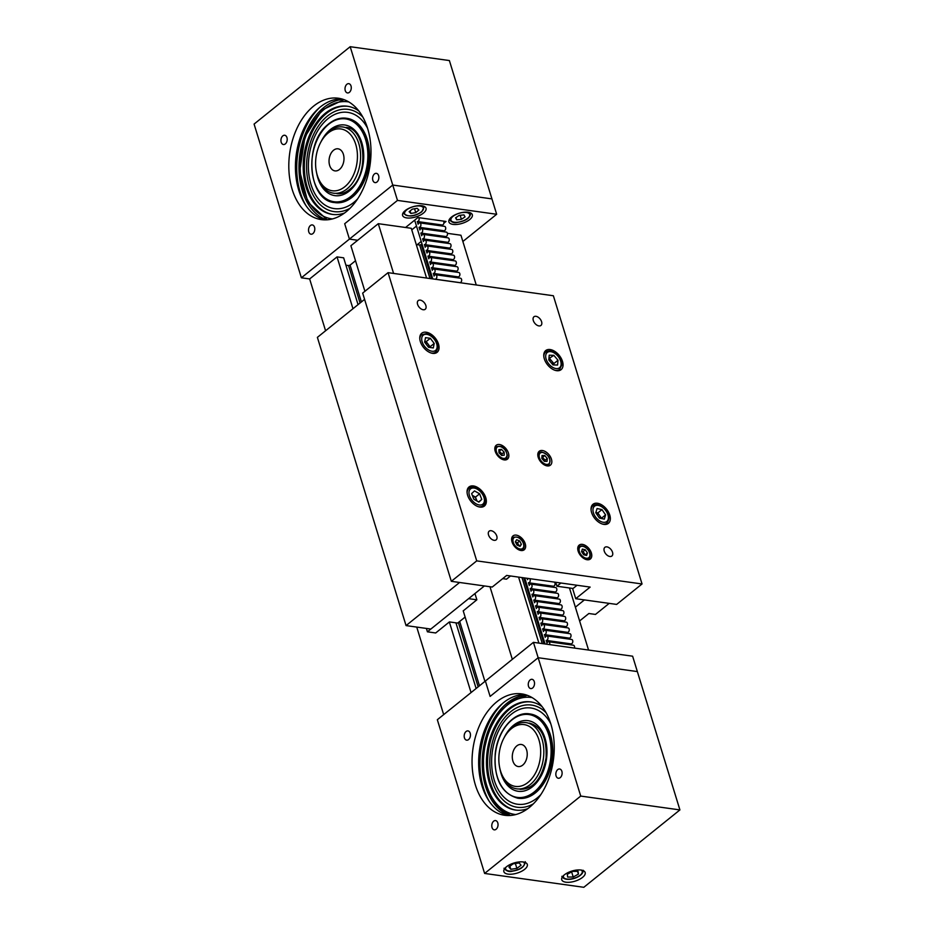 <?xml version="1.0" encoding="UTF-8"?>
<svg xmlns="http://www.w3.org/2000/svg" width="934" height="934" viewBox="0 0 934 934"><rect width="100%" height="100%" fill="white"/><g stroke="black" fill="none" stroke-linecap="round" stroke-linejoin="round"><path stroke-width="1.4" d="M374.487 173.934A4.682 3.106 -82 0 0 372.608 178.966A4.682 3.106 -82 0 0 375.083 182.609A4.682 3.106 -82 0 0 376.974 182.013A4.682 3.106 -82 0 0 378.854 176.981A4.682 3.106 -82 0 0 376.379 173.339A4.682 3.106 -82 0 0 374.487 173.934M310.415 225.526A4.682 3.106 -82 0 0 308.535 230.558A4.682 3.106 -82 0 0 311.01 234.2A4.682 3.106 -82 0 0 312.902 233.593A4.682 3.106 -82 0 0 314.781 228.573A4.682 3.106 -82 0 0 312.306 224.931A4.682 3.106 -82 0 0 310.415 225.526M282.827 135.85A4.682 3.106 -82 0 0 280.947 140.882A4.682 3.106 -82 0 0 283.422 144.525A4.682 3.106 -82 0 0 285.314 143.918A4.682 3.106 -82 0 0 287.193 138.897A4.682 3.106 -82 0 0 284.718 135.255A4.682 3.106 -82 0 0 282.827 135.85M346.899 84.27A4.682 3.106 -82 0 0 345.02 89.29A4.682 3.106 -82 0 0 347.495 92.933A4.682 3.106 -82 0 0 349.386 92.338A4.682 3.106 -82 0 0 351.266 87.306A4.682 3.106 -82 0 0 348.791 83.663A4.682 3.106 -82 0 0 346.899 84.27M326.573 219.852A61.294 40.617 98 0 1 298.985 169.556A61.294 40.617 98 0 1 323.818 107.515A61.294 40.617 98 0 1 343.397 99.424M305.943 205.55A64.633 42.824 98 0 1 319.638 107.527M341.657 98.899A61.294 40.617 -82 0 0 320.257 107.013A61.294 40.617 -82 0 0 295.483 170.397A61.294 40.617 -82 0 0 324.752 219.887M313.649 106.091A61.294 40.617 -82 0 0 289.003 171.926A61.294 40.617 -82 0 0 321.424 219.63A61.294 40.617 -82 0 0 346.152 211.773A61.294 40.617 -82 0 0 370.798 145.938A61.294 40.617 -82 0 0 338.377 98.233A61.294 40.617 -82 0 0 313.649 106.091M462.867 241.486L496.666 214.271L491.938 198.895L392.747 185.049L491.938 198.895L449.382 60.558L350.192 46.7L254.083 124.082L301.378 277.795L349.421 239.104L344.693 223.728L392.747 185.049L350.192 46.7M349.421 239.104L357.687 240.26L349.421 239.104L344.693 223.728L392.747 185.049L397.475 200.413L349.421 239.104M301.378 277.795L309.644 278.951L337.034 256.897L343.642 257.819L358.049 304.636M530.15 679.917A4.682 3.106 -82 0 0 528.27 684.949A4.682 3.106 -82 0 0 530.745 688.591A4.682 3.106 -82 0 0 532.625 687.984A4.682 3.106 -82 0 0 534.517 682.952A4.682 3.106 -82 0 0 532.041 679.31A4.682 3.106 -82 0 0 530.15 679.917M466.078 731.509A4.682 3.106 -82 0 0 464.198 736.529A4.682 3.106 -82 0 0 466.673 740.172A4.682 3.106 -82 0 0 468.564 739.576A4.682 3.106 -82 0 0 470.444 734.544A4.682 3.106 -82 0 0 467.969 730.902A4.682 3.106 -82 0 0 466.078 731.509M493.666 821.173A4.682 3.106 -82 0 0 491.786 826.205A4.682 3.106 -82 0 0 494.261 829.847A4.682 3.106 -82 0 0 496.141 829.24A4.682 3.106 -82 0 0 498.032 824.22A4.682 3.106 -82 0 0 495.557 820.577A4.682 3.106 -82 0 0 493.666 821.173M557.738 769.593A4.682 3.106 -82 0 0 555.847 774.613A4.682 3.106 -82 0 0 558.334 778.255A4.682 3.106 -82 0 0 560.213 777.66A4.682 3.106 -82 0 0 562.105 772.628A4.682 3.106 -82 0 0 559.618 768.986A4.682 3.106 -82 0 0 557.738 769.593M564.346 874.854A12.259 5.289 162.9 0 0 561.731 879.723A12.259 5.289 162.9 0 0 570.172 882.198A12.259 5.289 162.9 0 0 582.536 877.388A12.259 5.289 162.9 0 0 585.163 872.519A12.259 5.289 162.9 0 0 576.71 870.044A12.259 5.289 162.9 0 0 564.346 874.854M506.485 866.775A12.259 5.289 162.9 0 0 503.87 871.644A12.259 5.289 162.9 0 0 512.311 874.119A12.259 5.289 162.9 0 0 524.674 869.309A12.259 5.289 162.9 0 0 527.301 864.44A12.259 5.289 162.9 0 0 518.86 861.965A12.259 5.289 162.9 0 0 506.485 866.775M509.824 815.499A61.294 40.617 98 0 1 482.236 765.203A61.294 40.617 98 0 1 507.057 703.162A61.294 40.617 98 0 1 526.648 695.083M502.877 703.174A64.633 42.824 -82 0 0 489.183 801.209M529.403 807.42A61.294 40.617 98 0 1 504.664 815.277A61.294 40.617 98 0 1 472.242 767.573A61.294 40.617 98 0 1 496.888 701.738A61.294 40.617 98 0 1 521.627 693.88A61.294 40.617 98 0 1 554.049 741.584A61.294 40.617 98 0 1 529.403 807.42M524.908 694.546A61.294 40.617 -82 0 0 503.508 702.66A61.294 40.617 -82 0 0 478.722 766.043A61.294 40.617 -82 0 0 508.003 815.534M533.431 642.347L485.388 681.038L490.117 696.414L538.159 657.723L580.726 796.072L484.618 873.442L437.334 719.729L485.388 681.038L490.117 696.414L538.159 657.723L637.35 671.581L538.159 657.723L533.431 642.347L632.622 656.205L679.917 809.918L583.808 887.3L484.618 873.442M679.917 809.918L580.726 796.072M354.57 172.358A31.207 20.676 -82 0 0 348.522 132.558A31.207 20.676 -82 0 0 320.409 142.925A31.207 20.676 -82 0 0 318.459 147.35A31.207 20.676 -82 0 0 316.381 171.728A31.207 20.676 -82 0 0 333.87 190.886A31.207 20.676 -82 0 0 354.57 172.358M320.409 142.925L320.911 141.945A33.426 22.147 98 0 1 342.79 126.977A33.426 22.147 98 0 1 357.512 173.49A33.426 22.147 98 0 1 333.543 193.198A33.426 22.147 98 0 1 316.603 172.802L316.381 171.728M330.064 155.383A11.138 7.379 -82 0 0 334.967 170.887A11.138 7.379 -82 0 0 342.965 164.326A11.138 7.379 -82 0 0 338.05 148.821A11.138 7.379 -82 0 0 330.064 155.383M519.643 766.534A11.138 7.379 98 0 1 518.218 766.545A11.138 7.379 98 0 1 512.334 755.548A11.138 7.379 98 0 1 519.876 744.48A11.138 7.379 98 0 1 521.3 744.468A11.138 7.379 98 0 1 527.185 755.466A11.138 7.379 98 0 1 519.643 766.534M519.421 786.381A31.207 20.676 -82 0 0 540.681 752.419A31.207 20.676 -82 0 0 520.098 724.621A31.207 20.676 -82 0 0 503.659 738.572A31.207 20.676 -82 0 0 499.632 767.374A31.207 20.676 -82 0 0 519.421 786.381M503.659 738.572L504.162 737.591A33.426 22.147 98 0 1 521.767 722.647A33.426 22.147 98 0 1 526.04 722.624A33.426 22.147 98 0 1 543.693 755.618A33.426 22.147 98 0 1 521.055 788.821A33.426 22.147 98 0 1 516.782 788.845A33.426 22.147 98 0 1 499.842 768.46L499.632 767.374M352.632 194.879A41.832 27.716 98 0 1 314.863 183.461A41.832 27.716 98 0 1 327.005 125.751A41.832 27.716 98 0 1 364.774 137.17A41.832 27.716 98 0 1 352.632 194.879M321.168 141.466A35.655 23.63 98 0 1 328.896 130.842A35.655 23.63 98 0 1 361.096 140.579A35.655 23.63 98 0 1 350.752 189.789A35.655 23.63 98 0 1 316.708 173.339M347.623 106.278A54.604 36.181 -82 0 0 323.584 115.256A54.604 36.181 -82 0 0 304.005 173.584A54.604 36.181 -82 0 0 332.516 214.423M348.849 101.958A59.064 39.135 -82 0 0 321.716 111.508A59.064 39.135 -82 0 0 300.62 175.417A59.064 39.135 -82 0 0 332.516 218.918M358.808 110.948A54.604 36.181 -82 0 0 347.378 106.242A54.604 36.181 -82 0 0 323.082 115.186A54.604 36.181 -82 0 0 303.527 173.689A54.604 36.181 -82 0 0 332.271 214.4A54.604 36.181 -82 0 0 344.553 212.999M357.652 198.86A48.591 32.2 98 0 1 355.854 200.635A48.591 32.2 98 0 1 311.979 187.36A48.591 32.2 98 0 1 326.083 120.323A48.591 32.2 98 0 1 367.529 128.145M350.098 208.224A51.592 34.184 98 0 1 308.874 184.348A51.592 34.184 98 0 1 325.347 117.859A51.592 34.184 98 0 1 362.836 117.065M332.843 214.47A54.604 36.181 98 0 1 304.636 173.432A54.604 36.181 98 0 1 324.238 115.349A54.604 36.181 98 0 1 347.95 106.324M334.781 202.596A42.567 28.207 -82 0 0 354.009 195.661A42.567 28.207 -82 0 0 369.245 149.825A42.567 28.207 -82 0 0 346.561 118.279M495.417 753.668A41.832 27.716 98 0 1 527.838 714.428A41.832 27.716 98 0 1 550.71 758.268A41.832 27.716 98 0 1 518.3 797.508A41.832 27.716 98 0 1 495.417 753.668M504.407 737.113A35.655 23.63 98 0 1 532.894 722.169A35.655 23.63 98 0 1 546.635 757.929A35.655 23.63 98 0 1 524.137 790.981A35.655 23.63 98 0 1 499.959 768.986M515.755 814.565A59.064 39.135 98 0 1 484.034 752.711A59.064 39.135 98 0 1 532.1 697.605M530.874 701.924A54.604 36.181 -82 0 0 487.478 753.026A54.604 36.181 -82 0 0 515.766 810.082M527.803 808.657A54.604 36.181 98 0 1 515.51 810.047A54.604 36.181 98 0 1 486.976 752.956A54.604 36.181 98 0 1 530.617 701.889A54.604 36.181 98 0 1 542.059 706.594M550.78 723.792A48.591 32.2 -82 0 0 516.992 710.552A48.591 32.2 -82 0 0 492.101 753.458A48.591 32.2 -82 0 0 505.761 798.839A48.591 32.2 -82 0 0 540.903 794.507M546.075 712.712A51.592 34.184 -82 0 0 490.303 753.318A51.592 34.184 -82 0 0 533.337 803.87M531.189 701.971A54.604 36.181 -82 0 0 488.12 753.119A54.604 36.181 -82 0 0 516.082 810.117M518.02 798.243A42.567 28.207 -82 0 0 552.344 758.466A42.567 28.207 -82 0 0 529.8 713.926M588.56 650.052L569.471 587.988M476.247 284.975L460.941 235.228L447.398 233.337M426.569 278.04L411.264 228.281L378.282 223.681L350.892 245.735L364.914 291.291M512.322 659.357L489.976 586.715M393.588 273.428L378.282 223.681M538.883 643.106L518.58 577.095M484.933 681.4L463.206 610.813M355.515 260.749L350.075 265.139L361.388 301.939M360.069 303.001L348.557 265.571L350.075 265.139M348.557 265.571L345.919 265.209M471.063 692.573L449.347 621.974M352.97 308.71L337.034 256.897M476.13 688.486L455.932 622.826M443.673 714.627L416.739 627.076M325.581 330.764L309.644 278.951M422.437 248.654L423.487 248.806M429.979 278.507L419.67 245.023L416.272 244.556M419.67 245.023L421.187 244.591L431.695 278.752M421.993 243.937L421.187 244.591M523.694 577.807L544.008 643.83M451.519 217.05A12.259 5.289 162.9 0 0 448.892 221.918A12.259 5.289 162.9 0 0 457.333 224.393A12.259 5.289 162.9 0 0 469.697 219.583A12.259 5.289 162.9 0 0 472.324 214.715A12.259 5.289 162.9 0 0 463.883 212.24A12.259 5.289 162.9 0 0 451.519 217.05M405.228 210.582A12.259 5.289 162.9 0 0 402.601 215.45A12.259 5.289 162.9 0 0 411.042 217.926A12.259 5.289 162.9 0 0 423.406 213.115A12.259 5.289 162.9 0 0 426.032 208.247A12.259 5.289 162.9 0 0 417.591 205.772A12.259 5.289 162.9 0 0 405.228 210.582M416.494 226.063L411.754 229.881M405.566 227.487L417.918 217.54L446.02 221.463L443.872 223.191M421.222 241.439L417.194 244.685M496.666 214.271L397.475 200.413M415.747 212.625L418.911 210.068L417.194 208.34L412.303 209.146L409.127 211.703L410.855 213.442L415.747 212.625L414.556 208.772M410.084 210.932L410.855 213.442M463.953 214.89L459.213 215.38L455.57 217.832L456.668 219.817L461.408 219.338L465.05 216.875L463.953 214.89M460.158 215.275L461.408 219.338M455.979 217.564L456.668 219.817M573.207 877.003L578.415 874.131L578.064 871.329L572.495 871.399L567.288 874.271L567.65 877.073L573.207 877.003L571.631 871.877M577.551 871.34L578.415 874.131M510.793 869.285L508.913 866.997L513.105 863.822L519.187 862.946L521.079 865.246L516.876 868.41L510.793 869.285L509.871 866.273M515.37 863.495L516.876 868.41M508.446 453.13A8.92 5.452 51.2 0 0 502.912 445.892A8.92 5.452 51.2 0 0 496.246 445.261A8.92 5.452 51.2 0 0 495.218 451.285A8.92 5.452 51.2 0 0 500.764 458.524A8.92 5.452 51.2 0 0 507.431 459.154A8.92 5.452 51.2 0 0 508.446 453.13M551.434 459.143A8.92 5.452 51.2 0 0 545.888 451.893A8.92 5.452 51.2 0 0 539.222 451.274A8.92 5.452 51.2 0 0 538.206 457.286A8.92 5.452 51.2 0 0 543.751 464.537A8.92 5.452 51.2 0 0 550.406 465.155A8.92 5.452 51.2 0 0 551.434 459.143M591.374 552.986A8.92 5.452 51.2 0 0 585.84 545.748A8.92 5.452 51.2 0 0 579.173 545.117A8.92 5.452 51.2 0 0 578.146 551.142A8.92 5.452 51.2 0 0 583.692 558.38A8.92 5.452 51.2 0 0 590.358 558.999A8.92 5.452 51.2 0 0 591.374 552.986M525.247 543.751A8.92 5.452 51.2 0 0 519.713 536.501A8.92 5.452 51.2 0 0 513.046 535.882A8.92 5.452 51.2 0 0 512.03 541.895A8.92 5.452 51.2 0 0 517.564 549.134A8.92 5.452 51.2 0 0 524.231 549.764A8.92 5.452 51.2 0 0 525.247 543.751M541.58 321.681A5.569 3.409 51.2 0 0 538.112 317.163A5.569 3.409 51.2 0 0 533.956 316.766A5.569 3.409 51.2 0 0 533.314 320.525A5.569 3.409 51.2 0 0 536.77 325.055A5.569 3.409 51.2 0 0 540.938 325.452A5.569 3.409 51.2 0 0 541.58 321.681M612.517 552.263A5.569 3.409 51.2 0 0 609.05 547.733A5.569 3.409 51.2 0 0 604.882 547.336A5.569 3.409 51.2 0 0 604.251 551.107A5.569 3.409 51.2 0 0 607.707 555.625A5.569 3.409 51.2 0 0 611.875 556.022A5.569 3.409 51.2 0 0 612.517 552.263M496.795 536.093A5.569 3.409 51.2 0 0 493.327 531.563A5.569 3.409 51.2 0 0 489.159 531.177A5.569 3.409 51.2 0 0 488.529 534.937A5.569 3.409 51.2 0 0 491.984 539.467A5.569 3.409 51.2 0 0 496.152 539.852A5.569 3.409 51.2 0 0 496.795 536.093M425.857 305.523A5.569 3.409 51.2 0 0 422.39 300.993A5.569 3.409 51.2 0 0 418.234 300.596A5.569 3.409 51.2 0 0 417.591 304.367A5.569 3.409 51.2 0 0 421.059 308.885A5.569 3.409 51.2 0 0 425.215 309.282A5.569 3.409 51.2 0 0 425.857 305.523M438.501 344.062A12.259 7.507 51.2 0 0 430.889 334.103A12.259 7.507 51.2 0 0 421.724 333.24A12.259 7.507 51.2 0 0 420.323 341.517A12.259 7.507 51.2 0 0 427.935 351.476A12.259 7.507 51.2 0 0 437.1 352.34A12.259 7.507 51.2 0 0 438.501 344.062M485.797 497.775A12.259 7.507 51.2 0 0 478.173 487.828A12.259 7.507 51.2 0 0 469.02 486.964A12.259 7.507 51.2 0 0 467.607 495.242A12.259 7.507 51.2 0 0 475.231 505.201A12.259 7.507 51.2 0 0 484.384 506.053A12.259 7.507 51.2 0 0 485.797 497.775M609.785 515.101A12.259 7.507 51.2 0 0 602.161 505.142A12.259 7.507 51.2 0 0 592.997 504.278A12.259 7.507 51.2 0 0 591.596 512.556A12.259 7.507 51.2 0 0 599.219 522.515A12.259 7.507 51.2 0 0 608.373 523.379A12.259 7.507 51.2 0 0 609.785 515.101M562.49 361.388A12.259 7.507 51.2 0 0 554.878 351.429A12.259 7.507 51.2 0 0 545.713 350.565A12.259 7.507 51.2 0 0 544.312 358.843A12.259 7.507 51.2 0 0 551.924 368.802A12.259 7.507 51.2 0 0 561.089 369.666A12.259 7.507 51.2 0 0 562.49 361.388M642.043 583.972L553.372 295.751L388.065 272.658L362.661 293.101L451.332 581.322L492.241 587.042L506.66 575.437L590.148 587.089L575.729 598.706L616.65 604.415L642.043 583.972L476.725 560.879L451.332 581.322M575.729 598.706L572.565 588.42M476.725 560.879L388.065 272.658M406.057 625.593L459.598 582.477L484.396 585.945L430.854 629.049L406.057 625.593L317.385 337.372L364.587 299.359M553.64 364.925A5.592 3.421 51.2 0 0 551.807 361.108A5.592 3.421 51.2 0 0 548.888 358.913M548.912 358.621L553.839 355.329L549.227 355.189L548.795 359.975L552.963 364.902L557.575 365.042L558.007 360.255L553.885 363.571L553.769 364.925M553.839 355.329L558.007 360.255M549.717 358.644L553.885 363.571M600.889 518.382A5.592 3.421 51.2 0 0 599.663 515.568A5.592 3.421 51.2 0 0 595.857 512.509M601.963 509.602L597.059 508.528L595.787 512.754L599.418 518.055L604.321 519.141L605.594 514.903L601.963 509.602L597.853 512.918L601.473 518.218L605.594 514.903M595.869 512.486L597.853 512.918M429.628 347.436A5.592 3.421 51.2 0 0 428.134 344.191L430.084 346.759L434.205 343.443L433.306 347.95L428.519 347.285L424.631 342.136L425.53 337.641L430.317 338.295L426.196 341.611L424.772 341.412M434.205 343.443L430.317 338.295M424.748 341.529A5.592 3.421 51.2 0 1 428.134 344.191L426.196 341.611M430.084 346.759L429.932 347.483M476.877 500.974A5.592 3.421 51.2 0 0 476.562 499.923A5.592 3.421 51.2 0 0 472.943 495.662A5.592 3.421 51.2 0 0 472.312 495.347M472.289 495.3L475.476 497.122L479.597 493.806L474.519 490.899L471.635 493.607L473.818 499.223L478.885 502.118L481.769 499.41L478.605 501.955M479.597 493.806L481.769 499.41M475.476 497.122L477.005 501.044M579.605 620.958L588.864 613.51L595.472 614.432L609.201 603.376L584.404 599.908L575.379 607.182M426.371 628.43L427.422 631.816L468.599 598.659L476.865 599.803L463.229 610.871M474.939 593.545L476.865 599.803M465.132 617.07L457.672 623.071L449.406 621.916L435.688 632.972L427.422 631.816M560.925 583.014L556.933 586.237L573.044 588.478L577.049 585.268M556.933 586.237L555.718 582.279M502.667 578.648L506.508 579.185L510.501 575.974M498.931 451.192L501.943 453.889L502.002 455.442A3.339 2.043 51.2 0 0 502.002 455.407A3.339 2.043 51.2 0 0 498.931 451.426M500.367 454.157A2.23 1.366 51.2 0 0 499.071 452.838M501.663 455.477L504.243 455.162L504.138 452.114L501.465 449.382L498.884 449.698L498.978 452.745L501.663 455.477M501.943 453.889L504.138 452.114M499.258 451.157L501.465 449.382M584.906 555.065A3.339 2.043 51.2 0 0 584.159 553.138A3.339 2.043 51.2 0 0 581.672 551.223L583.085 551.55L585.279 549.776L582.349 549.099L581.555 551.609L583.692 554.784L586.634 555.461L587.428 552.963L585.279 549.776M583.528 554.539A2.23 1.366 51.2 0 0 583.143 553.757A2.23 1.366 51.2 0 0 582.547 553.08M577.796 549.507A7.799 4.775 -128.8 0 1 579.045 546.647C582.174 544.977 585.338 546.203 588.537 550.336C590.732 553.897 590.837 556.722 588.829 558.801A7.799 4.775 -128.8 0 1 585.77 559.408M585.104 555.111L587.428 552.963M585.233 554.726L583.085 551.55M515.428 541.953A3.339 2.043 -128.8 0 1 515.977 542.129A3.339 2.043 -128.8 0 1 518.347 544.429L517.494 542.771L519.689 540.996L516.654 539.724L515.334 541.767L517.039 545.082L520.063 546.367L521.394 544.324L519.689 540.996M517.378 545.234A2.23 1.366 51.2 0 0 517.226 544.872A2.23 1.366 51.2 0 0 516.374 543.81M511.669 540.272A7.799 4.775 -128.8 0 1 512.918 537.412C518.066 536.338 521.464 537.961 523.11 542.292C524.616 545.421 524.476 547.849 522.701 549.566A7.799 4.775 -128.8 0 1 519.643 550.173M519.269 546.028L521.394 544.324M515.393 541.883L517.494 542.771M519.141 545.97L518.347 544.429A3.339 2.043 -128.8 0 1 518.79 545.83M545.082 460.24L542.561 457.321L544.755 455.547L547.277 458.466L545.082 460.24L545.001 461.326A3.339 2.043 51.2 0 0 541.883 457.415M543.378 460.217A2.23 1.366 51.2 0 0 542.362 459.038M547.277 458.466L547.067 461.349L544.324 461.326L541.813 458.396L542.024 455.512L544.755 455.547M542.561 457.321L541.895 457.31M435.046 279.219L435.034 279.161A2.23 1.471 -82 0 0 435.081 279.173A2.23 1.471 -82 0 0 435.98 278.881A2.23 1.471 -82 0 0 436.867 276.487A2.23 1.471 -82 0 0 435.688 274.759A2.23 1.471 -82 0 0 434.789 275.04A2.23 1.471 -82 0 0 434.088 276.09L433.259 273.393A2.23 1.471 -82 0 0 433.306 273.405A2.23 1.471 -82 0 0 434.205 273.125A2.23 1.471 -82 0 0 435.092 270.72A2.23 1.471 -82 0 0 433.925 268.992A2.23 1.471 -82 0 0 433.014 269.272A2.23 1.471 -82 0 0 432.314 270.323L431.485 267.638A2.23 1.471 -82 0 0 432.43 267.358A2.23 1.471 -82 0 0 433.329 264.964A2.23 1.471 -82 0 0 432.15 263.225A2.23 1.471 -82 0 0 431.251 263.516A2.23 1.471 -82 0 0 430.539 264.555L429.71 261.87A2.23 1.471 -82 0 0 429.757 261.882A2.23 1.471 -82 0 0 430.656 261.59A2.23 1.471 -82 0 0 431.555 259.197A2.23 1.471 -82 0 0 430.376 257.457A2.23 1.471 -82 0 0 429.477 257.749A2.23 1.471 -82 0 0 428.764 258.8L427.935 256.103A2.23 1.471 -82 0 0 427.982 256.114A2.23 1.471 -82 0 0 428.881 255.823A2.23 1.471 -82 0 0 429.78 253.429A2.23 1.471 -82 0 0 428.601 251.701A2.23 1.471 -82 0 0 427.702 251.982A2.23 1.471 -82 0 0 426.99 253.032L426.161 250.347A2.23 1.471 -82 0 0 426.208 250.347A2.23 1.471 -82 0 0 427.107 250.067A2.23 1.471 -82 0 0 428.006 247.673A2.23 1.471 -82 0 0 426.826 245.934A2.23 1.471 -82 0 0 425.927 246.214A2.23 1.471 -82 0 0 425.215 247.265L424.398 244.58A2.23 1.471 -82 0 0 424.433 244.58A2.23 1.471 -82 0 0 425.332 244.299A2.23 1.471 -82 0 0 426.231 241.906A2.23 1.471 -82 0 0 425.052 240.166A2.23 1.471 -82 0 0 424.153 240.458A2.23 1.471 -82 0 0 423.452 241.497L422.623 238.812A2.23 1.471 -82 0 0 422.658 238.824A2.23 1.471 -82 0 0 423.557 238.532A2.23 1.471 -82 0 0 424.456 236.139A2.23 1.471 -82 0 0 423.277 234.411A2.23 1.471 -82 0 0 422.378 234.691A2.23 1.471 -82 0 0 421.678 235.742L420.849 233.045A2.23 1.471 -82 0 0 420.884 233.056A2.23 1.471 -82 0 0 421.783 232.764A2.23 1.471 -82 0 0 422.682 230.371A2.23 1.471 -82 0 0 421.503 228.643A2.23 1.471 -82 0 0 420.604 228.923A2.23 1.471 -82 0 0 419.903 229.974L419.074 227.289A2.23 1.471 -82 0 0 419.121 227.289A2.23 1.471 -82 0 0 420.02 227.009A2.23 1.471 -82 0 0 420.907 224.615A2.23 1.471 -82 0 0 419.728 222.876A2.23 1.471 -82 0 0 418.829 223.168A2.23 1.471 -82 0 0 418.128 224.207L417.3 221.521A2.23 1.471 -82 0 0 417.346 221.521A2.23 1.471 -82 0 0 418.245 221.241A2.23 1.471 -82 0 0 418.759 217.657M456.609 272.156L456.282 271.105A2.23 1.471 -82 0 0 456.329 271.105A2.23 1.471 -82 0 0 457.228 270.825A2.23 1.471 -82 0 0 458.127 268.42A2.23 1.471 -82 0 0 456.948 266.692L432.15 263.225M435.116 279.173L459.832 282.628A2.23 1.471 -82 0 0 459.878 282.628A2.23 1.471 -82 0 0 460.777 282.348A2.23 1.471 -82 0 0 461.665 279.955A2.23 1.471 -82 0 0 460.485 278.215L435.688 274.759M458.104 276.873L433.306 273.405L458.057 276.861A2.23 1.471 -82 0 0 458.104 276.873A2.23 1.471 -82 0 0 459.003 276.581A2.23 1.471 -82 0 0 459.89 274.187A2.23 1.471 -82 0 0 458.711 272.459L433.925 268.992M429.803 261.882L454.508 265.338A2.23 1.471 -82 0 0 454.554 265.338A2.23 1.471 -82 0 0 455.453 265.058A2.23 1.471 -82 0 0 456.352 262.664A2.23 1.471 -82 0 0 455.173 260.925L430.376 257.457M453.06 260.633L452.733 259.57A2.23 1.471 -82 0 0 452.78 259.582L427.982 256.114L452.733 259.57A2.23 1.471 -82 0 0 453.679 259.29A2.23 1.471 -82 0 0 454.578 256.897A2.23 1.471 -82 0 0 453.399 255.157L428.601 251.701M426.254 250.359L450.959 253.803A2.23 1.471 -82 0 0 451.005 253.815A2.23 1.471 -82 0 0 451.904 253.523A2.23 1.471 -82 0 0 452.803 251.129A2.23 1.471 -82 0 0 451.624 249.401L426.826 245.934M424.48 244.591L449.196 248.035A2.23 1.471 -82 0 0 449.231 248.047A2.23 1.471 -82 0 0 450.13 247.767A2.23 1.471 -82 0 0 451.029 245.373A2.23 1.471 -82 0 0 449.849 243.634L425.052 240.166M422.705 238.824L447.421 242.28A2.23 1.471 -82 0 0 448.355 241.999A2.23 1.471 -82 0 0 449.254 239.606A2.23 1.471 -82 0 0 448.075 237.866L423.277 234.411M420.93 233.056L445.646 236.512A2.23 1.471 -82 0 0 445.681 236.524A2.23 1.471 -82 0 0 446.58 236.232A2.23 1.471 -82 0 0 447.479 233.839A2.23 1.471 -82 0 0 446.3 232.099L421.503 228.643M443.919 230.756L419.121 227.289L443.872 230.745A2.23 1.471 -82 0 0 443.919 230.756A2.23 1.471 -82 0 0 444.817 230.465A2.23 1.471 -82 0 0 445.705 228.071A2.23 1.471 -82 0 0 444.526 226.343L419.728 222.876M417.381 221.533L442.097 224.989A2.23 1.471 -82 0 0 442.144 224.989A2.23 1.471 -82 0 0 443.043 224.709A2.23 1.471 -82 0 0 443.557 221.125M529.695 578.648A2.23 1.471 98 0 1 529.368 582.477A2.23 1.471 98 0 1 528.469 582.758A2.23 1.471 98 0 1 528.434 582.758L529.251 585.443A2.23 1.471 98 0 1 529.963 584.392A2.23 1.471 98 0 1 530.862 584.112A2.23 1.471 98 0 1 532.041 585.84A2.23 1.471 98 0 1 531.142 588.233A2.23 1.471 98 0 1 530.243 588.525L531.026 591.21A2.23 1.471 98 0 1 531.738 590.16A2.23 1.471 98 0 1 532.637 589.868A2.23 1.471 98 0 1 533.816 591.607A2.23 1.471 98 0 1 532.917 594.001A2.23 1.471 98 0 1 532.018 594.293A2.23 1.471 98 0 1 531.971 594.281L532.8 596.966A2.23 1.471 98 0 1 533.512 595.927A2.23 1.471 98 0 1 534.411 595.635A2.23 1.471 98 0 1 535.591 597.375A2.23 1.471 98 0 1 534.692 599.768A2.23 1.471 98 0 1 533.793 600.048A2.23 1.471 98 0 1 533.746 600.048L534.575 602.734A2.23 1.471 98 0 1 535.287 601.683A2.23 1.471 98 0 1 536.186 601.403A2.23 1.471 98 0 1 537.365 603.142A2.23 1.471 98 0 1 536.466 605.536A2.23 1.471 98 0 1 535.567 605.816A2.23 1.471 98 0 1 535.521 605.804L536.349 608.501A2.23 1.471 98 0 1 537.05 607.45A2.23 1.471 98 0 1 537.961 607.17A2.23 1.471 98 0 1 539.14 608.898A2.23 1.471 98 0 1 538.241 611.291A2.23 1.471 98 0 1 537.342 611.583A2.23 1.471 98 0 1 537.295 611.572L538.124 614.268A2.23 1.471 98 0 1 538.825 613.218A2.23 1.471 98 0 1 539.724 612.926A2.23 1.471 98 0 1 540.903 614.665A2.23 1.471 98 0 1 540.015 617.059A2.23 1.471 98 0 1 539.116 617.351A2.23 1.471 98 0 1 539.07 617.339L539.899 620.024A2.23 1.471 98 0 1 540.599 618.985A2.23 1.471 98 0 1 541.498 618.693A2.23 1.471 98 0 1 542.677 620.433A2.23 1.471 98 0 1 541.79 622.826A2.23 1.471 98 0 1 540.891 623.106A2.23 1.471 98 0 1 540.844 623.106L541.673 625.792A2.23 1.471 98 0 1 542.374 624.741A2.23 1.471 98 0 1 543.273 624.461A2.23 1.471 98 0 1 544.452 626.189A2.23 1.471 98 0 1 543.553 628.594A2.23 1.471 98 0 1 542.654 628.874A2.23 1.471 98 0 1 542.619 628.862L543.448 631.559A2.23 1.471 98 0 1 544.148 630.508A2.23 1.471 98 0 1 545.047 630.228A2.23 1.471 98 0 1 546.227 631.956A2.23 1.471 98 0 1 545.328 634.349A2.23 1.471 98 0 1 544.429 634.641L545.222 637.327A2.23 1.471 98 0 1 545.923 636.276A2.23 1.471 98 0 1 546.822 635.984A2.23 1.471 98 0 1 548.001 637.724A2.23 1.471 98 0 1 547.102 640.117A2.23 1.471 98 0 1 546.203 640.397A2.23 1.471 98 0 1 546.168 640.397L546.985 643.082A2.23 1.471 98 0 1 547.698 642.043A2.23 1.471 98 0 1 548.597 641.751A2.23 1.471 98 0 1 549.659 644.612M548.597 641.751L573.394 645.219A2.23 1.471 98 0 1 574.457 648.079M546.822 635.984L571.62 639.451A2.23 1.471 98 0 1 572.799 641.191A2.23 1.471 98 0 1 571.9 643.584A2.23 1.471 98 0 1 571.001 643.865A2.23 1.471 98 0 1 570.966 643.865L546.25 640.409M545.047 630.228L569.845 633.684A2.23 1.471 98 0 1 571.024 635.424A2.23 1.471 98 0 1 570.125 637.817A2.23 1.471 98 0 1 569.226 638.097L544.475 634.641M543.273 624.461L568.07 627.928A2.23 1.471 98 0 1 569.25 629.656A2.23 1.471 98 0 1 568.351 632.049A2.23 1.471 98 0 1 567.452 632.341A2.23 1.471 98 0 1 567.417 632.33L542.701 628.874M541.498 618.693L566.296 622.161A2.23 1.471 98 0 1 567.475 623.889A2.23 1.471 98 0 1 566.588 626.294A2.23 1.471 98 0 1 565.677 626.574A2.23 1.471 98 0 1 565.642 626.562L540.926 623.118L565.677 626.574M539.724 612.926L564.521 616.393A2.23 1.471 98 0 1 565.7 618.133A2.23 1.471 98 0 1 564.813 620.526A2.23 1.471 98 0 1 563.914 620.806A2.23 1.471 98 0 1 563.867 620.806L539.152 617.351M537.961 607.17L562.758 610.626A2.23 1.471 98 0 1 563.926 612.365A2.23 1.471 98 0 1 563.039 614.759A2.23 1.471 98 0 1 562.14 615.051A2.23 1.471 98 0 1 562.093 615.039L537.377 611.583M536.186 601.403L560.984 604.87A2.23 1.471 98 0 1 562.163 606.598A2.23 1.471 98 0 1 561.264 608.991A2.23 1.471 98 0 1 560.365 609.283L535.602 605.827L560.365 609.283A2.23 1.471 98 0 1 560.318 609.272L560.645 610.334M534.411 595.635L559.209 599.103A2.23 1.471 98 0 1 560.388 600.842A2.23 1.471 98 0 1 559.489 603.236A2.23 1.471 98 0 1 558.59 603.516A2.23 1.471 98 0 1 558.544 603.504L533.839 600.06M532.637 589.868L557.435 593.335A2.23 1.471 98 0 1 558.614 595.075A2.23 1.471 98 0 1 557.715 597.468A2.23 1.471 98 0 1 556.816 597.748A2.23 1.471 98 0 1 556.769 597.748L532.065 594.293M530.862 584.112L555.66 587.568A2.23 1.471 98 0 1 556.839 589.307A2.23 1.471 98 0 1 555.94 591.701A2.23 1.471 98 0 1 555.041 591.993A2.23 1.471 98 0 1 554.994 591.981L530.29 588.525M527.056 578.286L527.488 579.675A2.23 1.471 98 0 1 528.189 578.636A2.23 1.471 98 0 1 528.422 578.473M554.492 582.115A2.23 1.471 98 0 1 554.166 585.933A2.23 1.471 98 0 1 553.267 586.225A2.23 1.471 98 0 1 553.232 586.213L528.516 582.769M553.558 587.276L553.232 586.213M530.243 588.525A2.23 1.471 98 0 1 530.208 588.513L555.041 591.993L555.321 593.043M557.096 598.811L556.769 597.748M558.871 604.567L558.544 603.516M562.42 616.101L562.093 615.039M564.194 621.869L563.867 620.806M565.969 627.625L565.642 626.562M567.744 633.392L567.417 632.33M544.429 634.641A2.23 1.471 98 0 1 544.394 634.63L569.226 638.097A2.23 1.471 98 0 1 569.191 638.097L569.518 639.16M571.293 644.927L570.966 643.865M442.424 226.051L442.097 224.989M444.199 231.807L443.872 230.745M445.973 237.575L445.646 236.512M422.658 238.824L447.456 242.28A2.23 1.471 -82 0 0 447.456 242.28L447.748 243.342M449.523 249.109L449.196 248.047M451.285 254.865L450.959 253.803M454.835 266.4L454.508 265.338M431.566 267.649L456.282 271.094M458.384 277.923L458.057 276.861M432.746 278.892L414.673 220.155M431.485 267.638A2.23 1.471 -82 0 0 431.531 267.638L456.329 271.105M545.059 643.97L524.745 577.959M353.414 195.58A42.567 28.207 98 0 1 334.477 202.55C308.512 200.938 303.457 144.852 327.052 125.284C333.111 119.762 339.509 117.404 346.257 118.233A42.567 28.207 98 0 1 368.661 149.965A42.567 28.207 98 0 1 353.414 195.58M327.32 125.214A42.567 28.207 98 0 1 346.257 118.233L346.853 118.314M530.103 713.973L529.508 713.88A42.567 28.207 98 0 1 551.749 758.385A42.567 28.207 98 0 1 517.728 798.196L518.323 798.29M459.691 621.449L479.481 685.789M478.161 686.852L458.372 622.511M542.28 643.584L521.978 577.574M421.292 211.901A9.807 4.238 162.9 0 0 420.067 206.029A9.807 4.238 162.9 0 0 406.745 209.87A9.807 4.238 162.9 0 0 407.983 215.754A9.807 4.238 162.9 0 0 421.292 211.901M463.112 212.473A9.807 4.238 162.9 0 0 451.285 218.276A9.807 4.238 162.9 0 0 457.508 222.234A9.807 4.238 162.9 0 0 469.347 216.431A9.807 4.238 162.9 0 0 463.112 212.473M563.646 875.462A9.807 4.238 162.9 0 0 563.412 876.769A9.807 4.238 162.9 0 0 573.394 878.45A9.807 4.238 162.9 0 0 582.291 871.632A9.807 4.238 162.9 0 0 581.17 870.068M505.784 867.382A9.807 4.238 162.9 0 0 512.964 870.908A9.807 4.238 162.9 0 0 522.538 866.904A9.807 4.238 162.9 0 0 523.309 861.989M557.96 370.751L559.559 369.455A11.138 6.818 -128.8 0 1 554.983 370.284M543.798 356.391A11.138 6.818 -128.8 0 1 543.833 355.726A11.138 6.818 -128.8 0 1 545.584 352.095L543.973 353.391M545.701 355.679A9.807 6.001 51.2 0 0 552.741 367.377A9.807 6.001 51.2 0 0 561.101 364.552A9.807 6.001 51.2 0 0 554.06 352.854A9.807 6.001 51.2 0 0 545.701 355.679M605.244 524.464L606.855 523.168A11.138 6.818 -128.8 0 1 602.278 524.009M595.273 516.595A9.807 6.001 51.2 0 0 606.201 521.884A9.807 6.001 51.2 0 0 606.108 511.061A9.807 6.001 51.2 0 0 595.18 505.773A9.807 6.001 51.2 0 0 595.273 516.595M591.082 510.116A11.138 6.818 -128.8 0 1 592.88 505.808L591.269 507.115M433.971 353.437L435.583 352.141A11.138 6.818 -128.8 0 1 431.566 353.064A11.138 6.818 -128.8 0 1 430.994 352.97M432.033 351.254A9.807 6.001 51.2 0 0 436.68 343.782A9.807 6.001 51.2 0 0 426.791 334.337A9.807 6.001 51.2 0 0 422.145 341.797A9.807 6.001 51.2 0 0 432.033 351.254M419.81 339.077A11.138 6.818 -128.8 0 1 421.596 334.781L419.985 336.077M483.1 505.644A11.138 6.818 -128.8 0 1 482.866 505.854A11.138 6.818 -128.8 0 1 478.29 506.683M467.105 492.79A11.138 6.818 -128.8 0 1 468.658 488.704A11.138 6.818 -128.8 0 1 468.891 488.494L467.28 489.79M470.339 489.054A9.807 6.001 51.2 0 0 472.312 500.624A9.807 6.001 51.2 0 0 483.065 503.963A9.807 6.001 51.2 0 0 481.092 492.393A9.807 6.001 51.2 0 0 470.339 489.054M507.15 455.699A7.799 4.775 -128.8 0 1 505.901 458.944A7.799 4.775 -128.8 0 1 502.842 459.563M496.117 449.931A6.912 4.226 51.2 0 0 501.745 457.882A6.912 4.226 51.2 0 0 506.999 454.928A6.912 4.226 51.2 0 0 501.383 446.977A6.912 4.226 51.2 0 0 496.117 449.931M494.868 449.663A7.799 4.775 -128.8 0 1 496.117 446.802L494.892 447.795M588.35 550.395A6.912 4.226 51.2 0 0 580.644 546.588A6.912 4.226 51.2 0 0 580.633 554.166A6.912 4.226 51.2 0 0 588.327 557.972A6.912 4.226 51.2 0 0 588.35 550.395M513.852 543.833A6.912 4.226 51.2 0 0 521.417 548.994A6.912 4.226 51.2 0 0 522.865 542.257A6.912 4.226 51.2 0 0 515.311 537.097A6.912 4.226 51.2 0 0 513.852 543.833M547.651 465.949L548.888 464.957A7.799 4.775 -128.8 0 1 546.682 465.646A7.799 4.775 -128.8 0 1 545.818 465.564M546.927 464.432A6.912 4.226 51.2 0 0 549.437 458.501A6.912 4.226 51.2 0 0 542.164 452.441A6.912 4.226 51.2 0 0 539.654 458.372A6.912 4.226 51.2 0 0 546.927 464.432M537.856 455.664A7.799 4.775 -128.8 0 1 539.105 452.803A7.799 4.775 -128.8 0 1 541.311 452.103M346.094 127.433C364.996 127.748 369.701 173.129 350.88 188.388C346.257 192.544 341.575 194.295 336.847 193.653M334.477 202.55L335.072 202.631M327.227 219.817L307.916 202.199L299.721 171.261L304.916 136.889L321.856 110.107L344.016 99.646M529.508 713.88C513.969 711.136 497.472 730.575 495.23 753.656C493.841 778.652 501.336 793.503 517.728 798.196M529.344 723.091C541.346 726.313 546.927 737.918 546.075 757.906C541.977 778.793 533.314 789.265 520.098 789.312M527.266 695.293L511.96 700.477L498.558 713.039L488.657 731.24L483.473 752.687L483.532 773.539L488.47 792.347L497.775 806.918L510.478 815.464M424.316 206.461L421.783 211.796C414.194 216.91 407.936 217.318 403.021 213.01M449.301 219.478C451.624 222.362 454.286 223.343 457.286 222.42C466.054 220.996 470.491 217.832 470.608 212.929M561.848 876.326C565.117 883.074 583.446 877.481 583.26 870.301M525.293 861.685C524.628 866.764 520.471 869.893 512.801 871.072C509.415 872.204 506.473 871.259 503.986 868.246M559.559 369.455L561.603 365.334C562.268 358.189 552.741 347.378 545.584 352.095M606.855 523.168C609.774 518.989 609.622 514.926 606.388 510.98C601.216 504.99 596.709 503.274 592.88 505.808M435.583 352.141C441.794 345.078 432.839 334.862 426.149 333.671L421.596 334.781M481.255 507.15L483.147 505.609C489.93 499.842 476.737 482.469 468.891 488.494M504.675 459.937L507.337 455.348C506.17 451.496 504.664 444.491 496.117 446.802M548.888 464.957C551.434 459.003 549.005 454.683 541.627 451.986L537.867 453.796M528.469 582.758L553.267 586.225M532.018 594.293L556.816 597.748M533.793 600.048L558.59 603.516M537.342 611.583L562.14 615.051M539.116 617.351L563.914 620.806M542.654 628.874L567.452 632.341M546.203 640.397L571.001 643.865M417.346 221.521L442.144 224.989M420.884 233.056L445.681 236.524M424.433 244.58L449.231 248.047M426.208 250.347L451.005 253.815M429.757 261.882L454.554 265.338M435.081 279.173L459.878 282.628"/></g></svg>
